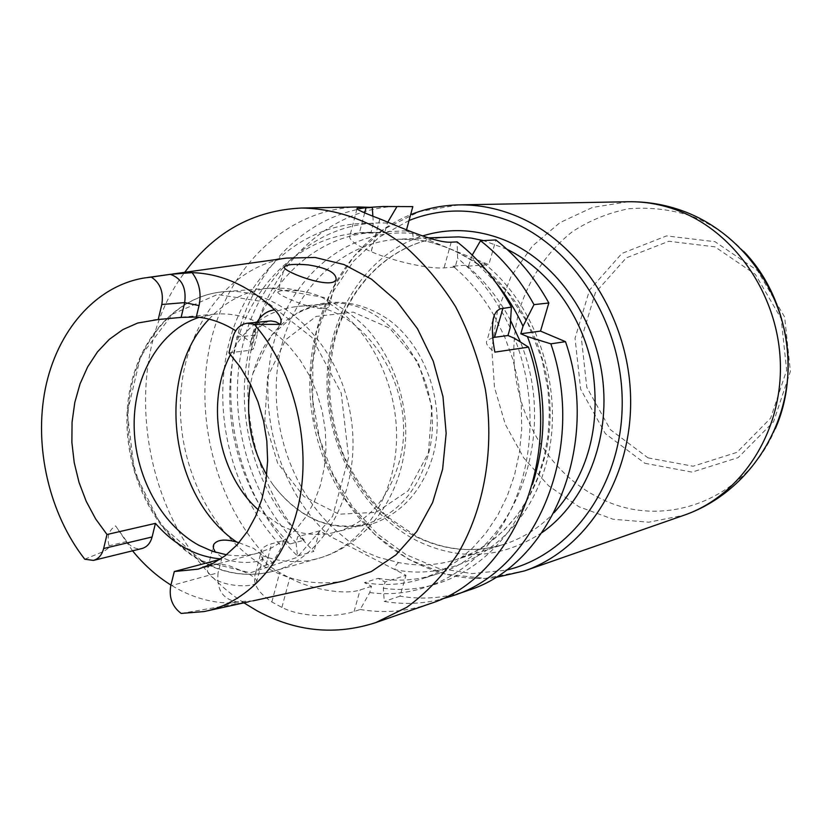 <?xml version="1.0" encoding="UTF-8"?>
<svg xmlns="http://www.w3.org/2000/svg" width="832" height="832" viewBox="0 0 832 832"><rect width="100%" height="100%" fill="white"/><g stroke="black" fill="none" stroke-linecap="round" stroke-linejoin="round"><path stroke-width="0.62" stroke-dasharray="4.16 3.12" d="M398.59 562.546L396.084 565.053L394.857 569.608C456.914 582.858 522.756 541.611 544.721 468.822C567.07 396.292 539.209 305.292 482.165 261.955L412.61 233.47L413.306 237.734L415.719 239.637C437.642 242.143 459.909 251.295 482.518 267.082L507.187 291.834L527.665 323.034L541.819 358.8L547.997 389.542L549.38 412.589L548.059 435.386L544.045 457.454L537.472 478.358L528.497 497.661L517.338 515.018L504.254 530.098L489.538 542.662L473.502 552.51L456.466 559.52C437.434 565.469 418.142 566.478 398.59 562.546L378.591 557.378L364.208 551.47L351.676 543.608L336.211 530.722C289.723 489.663 266.916 417.55 279.718 354.234C292.469 290.982 340.808 242.018 399.1 239.19L415.719 239.637M406.515 229.85L406.234 230.859L412.61 233.47C348.213 227.396 290.67 275.86 273.541 343.626C256.225 411.424 279.448 491.546 330.075 536.38L405.974 575.307L385.091 581.974L383.334 588.182L384.228 601.442C403.27 604.635 422.167 603.918 440.929 599.3M370.729 207.282C303.098 214.947 249.184 273.811 234.78 347.641C220.418 421.606 245.274 505.232 297.482 555.974L296.067 542.776L297.7 536.692L319.457 530.941L330.075 536.38L336.211 530.722M481.634 266.895L482.165 261.955L488.831 264.68L495.872 239.949M266.698 474.999L272.532 484.089C298.314 518.274 329.524 531.586 366.163 524.025C395.793 515.164 416.146 493.199 427.222 458.12C450.83 384.665 390.094 294.247 326.726 303.815C289.744 309.431 265.086 332.748 252.772 373.766L250.453 384.311M230.495 354.526C245.596 326.217 267.519 310.253 296.286 306.623C360.443 296.868 422.25 389.532 398.424 464.682C387.244 500.552 366.652 522.974 336.638 531.95C317.398 536.827 298.47 534.529 279.864 525.054L258.305 509.86M199.233 317.304L214.906 314.132C241.738 312.135 266.302 322.639 288.6 345.654L299.78 359.538L309.254 375.326L316.784 392.61L322.171 410.966L325.26 429.926L325.978 448.989L324.314 467.667L320.33 485.503L314.122 502.039L305.885 516.87L295.838 529.662L284.253 540.103L271.44 547.976L257.702 553.155C247.447 555.87 237.037 556.4 226.46 554.757M278.179 291.751C272.927 293.842 325.01 315.796 329.129 306.322L329.222 303.41C325.634 297.918 316.399 293.842 301.527 291.179C288.569 289.921 280.79 290.108 278.179 291.751L284.367 267.498M238.992 542.703L253.739 548.444L262.829 555.89L262.829 558.355C260.676 563.077 235.56 564.834 221.811 557.253L215.394 552.219M84.76 559.218L104.146 551.252L108.826 547.778L109.054 545.74C106.714 536.765 108.878 530.14 115.544 525.866L126.776 541.528C131.175 547.29 136.24 549.619 141.97 548.517M181.178 613.423L248.591 601.817L253.022 600.86L236.402 601.682C222.633 599.123 216.518 589.493 218.067 572.78L170.758 585.78M494.104 315.619C482.789 296.078 469.082 279.594 452.962 266.167L466.274 265.231L468.447 266.136L488.831 264.68M406.234 230.859L384.925 231.691L387.785 222.165M372.861 216.06L373.339 223.558L371.03 232.232L373.121 233.095L386.994 232.544L384.925 231.691M371.03 232.232L359.434 232.679L350.022 235.342C347.942 239.2 354.962 244.639 371.103 251.659L371.207 251.711C393.848 261.404 429.291 269.214 444.049 267.873L455.146 267.082L457.631 258.232L457.122 241.883M452.962 266.167L455.146 267.082M472.243 255.081L468.447 266.136M492.918 337.594L486.99 340.548C485.254 343.408 487.874 347.266 494.884 352.123M373.121 233.095L360.922 232.96C299.291 235.602 248.154 287.061 233.948 354.089C219.7 421.2 242.31 498.316 290.222 543.93L304.346 540.134L297.7 536.692M371.488 586.31L360.11 589.94C344.989 595.223 310.783 589.514 289.775 578.011L279.666 572.624C264.836 564.314 258.825 556.754 261.643 549.942L263.962 547.154L267.727 544.918L283.535 540.436L281.902 546.582L272.459 562.942L261.217 566.8L258.201 569.192L255.642 572.926C251.992 582.598 257.39 592.28 271.856 601.973L281.892 607.422C303.326 618.394 338.52 616.97 354.078 611.52L360.194 609.471L369.73 592.582L371.488 586.31L364.447 582.639L378.102 578.344L385.091 581.974M290.222 543.93L283.535 540.436M297.482 555.974L313.924 551.387C260.499 499.803 236.163 413.639 253.25 339.071C270.296 264.618 329.004 207.802 399.152 206.19M319.457 530.941L313.924 551.387M467.969 590.45C445.702 598.052 423.051 599.955 400.015 596.159L405.974 575.307M400.015 596.159L384.228 601.442M243.911 602.836C143.863 538.99 113.048 366.922 184.725 272.324M344.271 580.871C318.23 585.718 292.916 581.662 268.33 568.682C213.231 539.188 177.06 467.085 180.596 397.478C183.934 327.902 227.5 267.602 286.478 258.107M253.022 600.86L251.555 601.172C225.794 605.935 200.72 601.619 176.322 588.203L170.934 585.052M256.298 582.816C253.646 587.122 229.403 587.288 216.029 579.779C208.978 575.578 206.242 571.542 207.813 567.684C211.068 563.326 218.608 562.838 230.443 566.228L247.281 573.154C254.55 577.034 257.598 580.185 256.454 582.598L256.298 582.816M132.558 550.826L115.544 525.866M369.73 592.582C420.826 599.487 473.502 573.674 503.89 522.808C534.123 471.921 538.73 399.162 514.634 338.374M360.194 609.471C383.666 613.496 406.744 611.624 429.437 603.886M383.334 588.182C444.954 597.428 509.018 555.838 532.49 484.37M510.151 327.902C497.037 299.686 479.534 276.463 457.631 258.232M358.363 206.96C286.853 208.614 227.344 267.218 210.236 343.928C193.086 420.753 218.015 509.558 272.459 562.942M373.339 223.558C306.488 219.908 248.019 270.847 229.455 341.328C210.798 411.892 232.014 495.695 281.902 546.582M496.486 283.286L470.912 257.39M387.223 223.122C320.809 219.502 262.621 269.911 244.088 339.674C225.472 409.531 246.511 492.471 296.067 542.776M386.994 232.544L374.878 232.409C313.643 235.03 262.746 285.958 248.55 352.31C234.312 418.735 256.734 495.061 304.346 540.134M378.102 578.344C397.738 581.724 417.071 580.362 436.103 574.288C514.062 552.406 559.25 436.301 520.395 341.983M510.63 320.528C498.857 298.449 484.078 280.02 466.274 265.231M364.447 582.639C384.218 586.071 403.676 584.73 422.822 578.614L440.357 571.334L456.893 561.246L472.129 548.475L485.763 533.198L497.536 515.653L507.208 496.132L514.55 474.968L519.418 452.546L521.695 429.281L521.331 405.6L518.305 381.95L512.689 358.8L504.577 336.565L494.146 315.692M219.991 559.395L221.624 558.958L218.067 572.78M220.74 558.906L221.624 558.958M228.987 352.851L251.264 350.158L253.562 348.795L250.65 342.274L235.716 330.762M644.81 463.268L692.089 472.118L738.171 457.61L773.562 421.741L790.4 371.374L784.649 317.065L757.494 270.577L715.031 241.706L666.536 235.903L621.91 253.438L589.545 290.035L575.037 338.281L580.653 389.21L605.332 433.618L644.81 463.268M648.045 457.87L693.108 466.232L736.986 452.338L770.64 418.153L786.635 370.23L781.165 318.594L755.352 274.373L714.969 246.854L668.793 241.27L626.236 257.899L595.327 292.739L581.454 338.738L586.799 387.317L610.355 429.645L648.045 457.87M482.518 267.082C527.883 301.974 555.36 368.389 549.318 430.654C543.286 492.95 505.003 544.18 456.466 559.52L504.057 544.336C522.798 538.304 539.479 527.748 554.112 512.658M542.162 532.501C501.977 558.657 460.366 561.465 417.342 540.935C362.846 513.469 326.269 447.377 326.986 381.077C327.652 314.808 366.122 253.791 422.583 235.945M415.667 536.567C444.538 550.753 474.001 553.342 504.057 544.336C474.396 553.238 445.255 550.649 416.634 536.557L387.109 516.578C369.481 499.325 355.087 479.086 343.938 455.842C327.174 410.509 327.257 380.64 333.663 344.646C347.069 284.97 393.64 239.595 449.01 236.922C386.256 239.886 335.941 296.982 329.212 365.914C322.171 434.845 358.374 507.842 415.667 536.567M506.948 249.246L483.465 240.573M524.462 570.929L485.295 578.375L445.713 574.215L408.096 559.114L374.546 534.31L346.84 501.457L326.373 462.53L314.132 419.702L310.752 375.294L316.441 331.687L331.022 291.262L353.881 256.36L383.916 229.143L419.598 211.505L458.921 204.89M409.053 220.49L379.122 237.214L353.652 261.102L333.663 290.857L319.904 325.021L312.853 362.024L312.718 400.265L319.467 438.1L332.8 473.938L352.196 506.23L376.917 533.551L405.954 554.58L438.11 568.214L471.973 573.602L505.97 570.211M775.299 428.73C745.753 500.188 664.3 529.901 601.91 499.148C534.955 468.25 498.43 381.191 520.01 308.038C530.234 276.744 547.716 251.274 572.447 231.629C589.742 220.386 608.494 212.763 628.701 208.759C649.355 207.033 669.916 209.352 690.394 215.717C710.226 223.174 727.938 235.009 743.517 251.212M628.046 201.75L592.436 207.449L559.905 222.654L532.324 246.147L511.139 276.318L497.432 311.303L491.806 349.034L494.489 387.431L505.305 424.362L523.682 457.808L548.683 485.846L579.02 506.792L613.049 519.241L648.835 522.194L684.216 515.174M428.386 452.962L431.954 406.827L418.049 362.066L389.719 328.203L353.174 312.094L316.077 316.462L285.698 339.737L267.582 376.906L264.794 420.774L277.68 463.247L303.961 496.538L338.967 514.197L376.199 512.356L408.283 490.662L428.386 452.962M201.718 560.789L160.753 524.774L134.472 472.098L127.317 412.422L140.608 356.335L172.422 314.163L217.433 294.497L267.311 302.349L311.854 337.386L341.203 393.026L348.629 457.402L332.592 516.35L297.097 557.409L250.224 572.832L201.718 560.789M209.071 319.134C226.138 300.664 246.584 290.337 270.431 288.132L285.938 288.298L301.527 291.179M329.222 303.41C370.822 329.087 399.11 387.161 396.417 443.352C393.817 499.574 361.057 546.437 318.802 558.272C300.186 563.389 281.528 562.588 262.829 555.89M203.559 562.078C155.511 535.985 124.041 470.746 128.315 408.959C132.35 347.173 172.432 295.766 224.13 291.689C279.105 286.676 337.636 340.995 350.272 413.234C363.49 485.378 327.444 556.618 274.144 571.002C250.214 577.398 226.689 574.423 203.559 562.078M126.776 541.528L109.054 545.74M236.402 601.682L219.378 606.778M251.264 350.158L255.081 335.109C257.494 326.83 262.267 322.119 269.391 321.006C261.633 323.908 257.577 328.328 257.244 334.277L255.081 335.109L232.814 337.563M256.953 322.254L253.583 330.71L257.244 334.277L253.562 348.795M451.194 242.185L444.049 267.873M364.707 212.774L359.434 232.679M379.964 218.93L371.207 251.711M379.86 218.889L371.103 251.659M266.105 564.72L271.69 543.566M354.078 611.52L360.11 589.94M271.856 601.973L279.666 572.624M281.892 607.422L289.775 578.011M253.583 330.71L250.65 342.274M428.314 237.858L399.1 239.19L415.49 239.626C430.529 241.914 428.054 241.394 440.596 245.461C452.13 248.966 465.816 256.121 481.666 266.916M494.874 577.689C413.296 586.747 334.942 518.523 315.162 430.321C294.611 342.306 334.662 245.242 410.634 214.656M326.726 303.815L296.286 306.623M366.163 524.025L336.638 531.95M252.772 373.766L271.492 335.317L298.23 312L315.307 304.886C340.309 298.792 364.51 303.555 387.93 319.197C427.18 347.246 446.857 407.961 432.557 457.153C423.03 487.75 405.579 508.945 380.214 520.738C369.262 526.386 341.474 530.566 317.814 521.009C300.134 513.094 285.043 500.781 272.532 484.089M270.431 288.132L323.981 297.45C345.436 309.483 360.911 321.225 370.417 332.665C391.799 359.642 403.551 390.79 405.662 426.088C408.002 486.221 371.8 543.202 318.802 558.272L274.144 571.002C249.829 577.481 225.992 574.506 202.623 562.068C154.305 535.86 122.949 470.756 127.306 409.084C131.414 347.443 171.766 295.849 224.13 291.689L270.431 288.132M356.97 208.967L350.022 235.342M492.991 319.696L486.99 340.548M255.611 572.915L261.643 549.942M204.027 611.572L207.698 610.771M251.555 601.172L252.918 600.87M144.29 277.971L148.002 277.451M168.511 274.581L172.286 274.061M436.103 574.288L422.822 578.614M374.878 232.409L360.922 232.96M214.906 314.132L153.546 319.8M257.702 553.155L198.193 569.13M329.129 306.322L336.066 279.968M256.454 582.598L262.829 558.355M207.813 567.684L213.2 546.572"/><path stroke-width="1.25" d="M250.453 384.311C245.388 416.416 250.796 446.649 266.698 474.999M258.305 509.86C218.036 473.98 205.171 402.147 230.495 354.526M226.46 554.757L212.566 551.314L199.108 545.418C160.857 524.784 134.306 474.77 134.139 424.84C133.9 374.93 160.358 329.742 199.233 317.304M213.2 546.572L213.72 544.513C217.1 539.625 224.754 538.803 236.694 542.048L238.992 542.703M213.72 544.513L213.325 548.184L215.394 552.219M93.413 560.404L141.97 548.517C147.014 547.082 150.394 543.234 152.1 536.973L103.646 548.527C101.941 554.986 98.519 558.938 93.413 560.404L84.76 559.218C49.213 513.781 33.769 446.836 45.282 388.908C56.909 331.094 95.482 285.969 144.29 277.971L151.289 277.108C160.264 282.953 163.769 292.084 161.814 304.491L158.236 319.519L181.116 317.398L196.269 317.013L199.046 305.604C201.604 293.207 199.285 282.214 192.098 272.636C221.645 273.572 249.132 285.979 274.57 309.826C280.332 315.609 282.277 320.455 280.384 324.386L254.238 324.303L247.229 323.242C240.042 324.376 235.238 329.15 232.814 337.563L228.987 352.851L240.479 367.38L250.234 383.885L258.014 401.95L263.588 421.138L266.822 440.929L267.634 460.834L266.001 480.324L261.976 498.919L255.694 516.142L247.312 531.575L237.089 544.856L225.285 555.682L212.202 563.826L198.193 569.13L174.314 571.532L170.758 585.78C168.792 597.542 172.266 606.757 181.178 613.423L204.027 611.572C249.777 602.555 288.704 558.314 299.853 498.212C310.97 438.152 292.469 368.098 254.238 324.303M151.289 277.108L170.29 274.331L192.098 272.636M480.532 240.718L495.872 239.949C517.088 256.454 534.737 277.472 548.829 302.983L533.998 304.626C519.761 278.751 501.935 257.452 480.532 240.718L472.243 255.081M412.818 206.617L382.99 206.502L412.818 206.617L406.515 229.85M387.785 222.165L396.76 206.929M372.861 216.06L372.289 207.397L357.178 208.333C355.794 209.134 363.355 212.649 379.86 218.889L379.964 218.93C403.166 228.457 436.103 243.142 451.194 242.185L457.122 241.883C478.826 258.97 496.912 280.706 511.378 307.122L510.151 327.902L507.946 335.514L514.634 338.374L528.507 347.142L494.884 352.123C491.764 336.066 491.618 323.617 494.458 314.756L496.735 311.189L499.866 308.89L511.378 307.122M503.006 308.048L494.551 337.324L507.946 335.514M494.551 337.324L492.918 337.594M533.998 304.626L523.006 326.248L520.801 333.778L540.519 331.105L565.49 341.661C601.411 445.089 550.888 564.959 467.969 590.45L452.702 595.774C536.276 570.128 587.194 448.708 550.846 343.834L527.436 336.596L520.801 333.778M548.829 302.983L540.519 331.105M550.846 343.834L565.49 341.661M184.725 272.324C214.666 231.764 253.604 210.34 301.527 208.031C336.066 208.562 370.978 220.813 402.438 244.14C422.594 261.581 440.305 282.412 455.551 306.634C469.009 332.394 478.93 359.871 485.306 389.054C494.874 448.032 484.588 508.05 457.881 553.717C443.29 575.255 426.296 593.102 406.89 607.246L375.762 622.606C335.369 635.679 295.838 631.779 257.171 610.886L243.911 602.836M172.286 274.061L286.478 258.107L315.141 257.462L343.98 264.545L371.571 279.219L396.51 300.914L417.446 328.671L433.233 361.13L442.978 396.635L446.16 433.316L442.614 469.227L432.619 502.528L416.759 531.534L395.959 554.871L371.374 571.522L344.271 580.871L252.918 600.87M170.934 585.052C156.707 576.191 143.915 564.782 132.558 550.826M334.35 281.57L336.066 279.968C336.762 273.01 327.517 267.987 308.318 264.909C295.298 263.817 287.394 264.368 284.606 266.562C279.261 269.89 324.303 287.685 334.35 281.57M440.929 599.3L452.702 595.774M375.762 622.606L429.437 603.886C513.978 578.001 565.479 454.22 528.507 347.142M532.49 484.37C548.018 435.822 546.333 386.568 527.436 336.596M382.99 206.502L370.729 207.282M372.289 207.397L358.363 206.96L301.527 208.031M523.006 326.248C515.746 310.513 506.906 296.202 496.486 283.286M520.395 341.983L510.63 320.528M103.646 548.527L106.995 534.508L155.438 523.37L152.1 536.973M174.314 571.532L219.991 559.395M155.438 523.37C174.221 544.887 195.988 556.733 220.74 558.906M235.716 330.762C222.986 322.733 209.83 318.157 196.269 317.013M106.995 534.508L95.638 518.908L86.258 501.415L79.061 482.508L74.225 462.665L71.874 442.374L72.062 422.146L74.797 402.49L80.028 383.916L87.641 366.902L97.469 351.905L109.294 339.362L122.803 329.638L137.686 323.034L158.236 319.519M422.583 235.945C449.051 227.812 476.018 229.05 503.495 239.658C553.738 259.646 594.308 314.912 602.451 377.26C610.605 439.618 585.53 502.008 542.162 532.501M554.112 512.658C588.037 474.656 600.912 427.045 592.727 369.814C583.138 316.586 549.349 269.849 506.948 249.246M483.465 240.573L471.162 238.066L458.827 236.891L428.314 237.858M410.634 214.656C426.036 208.51 442.125 205.265 458.921 204.89C477.308 204.568 495.539 207.906 513.614 214.916C578.386 239.855 628.732 316.233 630.583 396.926C632.684 477.651 586.654 549.682 524.462 570.929L494.874 577.689M505.97 570.211C570.003 555.714 621.046 487.084 622.19 406.026C623.667 325.021 574.08 245.981 508.882 220.813C474.469 207.886 441.189 207.771 409.053 220.49M743.517 251.212C787.114 295.807 800.717 371.779 775.299 428.73M684.216 515.174C740.314 495.903 781.716 433.753 780.395 365.019C779.282 296.306 735.114 231.525 677.186 210.257C661.014 204.298 644.634 201.458 628.046 201.75M236.694 542.048C169.842 497.13 154.502 375.669 209.071 319.134M247.229 323.242L271.003 320.934L275.85 321.849L280.384 324.386M170.29 274.331C181.75 278.314 186.545 287.747 184.683 302.609L161.814 304.491M274.57 309.826C267.155 310.846 261.279 314.995 256.953 322.254M181.116 317.398L184.683 302.609L199.046 305.604M366.101 207.522L364.707 212.774M458.921 204.89L628.025 201.75C646.849 201.438 665.194 204.537 683.072 211.047C744.474 233.553 787.935 297.159 788.154 364.062C788.58 430.976 745.347 493.958 684.154 515.195L524.462 570.929M357.146 208.322L356.97 208.967M494.312 315.099L492.991 319.696M207.698 610.771L248.591 601.817M148.002 277.451L168.511 274.581M284.367 267.498L284.606 266.573"/></g></svg>
